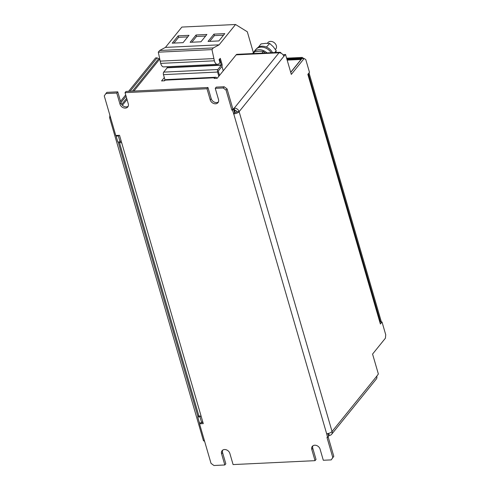 <?xml version="1.0" encoding="UTF-8"?>
<svg xmlns="http://www.w3.org/2000/svg" width="490" height="490" viewBox="0 0 490 490"><rect width="100%" height="100%" fill="white"/><g stroke="black" fill="none" stroke-linecap="round" stroke-linejoin="round"><path stroke-width="0.73" d="M275.423 49.496L275.772 49.061A5.09 4.012 -141 0 0 276.323 45.637A5.09 4.012 -141 0 0 272.483 41.699A5.09 4.012 -141 0 0 267.858 42.661L267.326 43.316M267.044 52.896A10.18 8.018 -141 0 0 253.544 52.265L255.645 49.662A10.18 8.018 39 0 1 268.342 49.625A10.18 8.018 39 0 1 271.215 52.693M219.434 59.192L220.316 58.365L219.104 59.596L219.973 62.573L218.932 63.859L217.719 64.264A6.787 3.136 -92.7 0 1 217.321 64.337L163.642 66.903A6.787 3.136 -92.7 0 1 160.689 63.382L158.301 52.179L159.66 50.495L165.43 47.401L219.11 44.835L235.549 24.5L247.315 31.783L253.342 52.528M165.43 47.401L181.87 27.066L235.549 24.5M213.952 34.135L224.781 33.614L218.865 40.933L208.036 41.454L213.952 34.135L214.387 35.623L223.514 35.182M178.17 35.844L188.993 35.329L183.076 42.648L172.253 43.169L178.17 35.844L178.605 37.332L187.725 36.897M196.061 34.992L206.89 34.472L200.967 41.791L190.145 42.312L196.061 34.992L196.496 36.481L205.616 36.04M202.854 422.472L202.615 421.651L201.696 422.79L199.442 422.895L197.715 416.947L198.818 415.581M116.614 135.448L116.112 136.073L117.839 142.02L120.093 141.916L121.085 140.691M200.294 422.858L199.528 423.801L211.025 463.375L213.928 465.5L224.824 464.979L221.584 453.82A4.667 3.675 39 0 1 222.093 450.69A4.667 3.675 39 0 1 226.337 449.814A4.667 3.675 39 0 1 229.853 453.428L233.099 464.581L315.039 460.661L316.026 459.442L312.785 448.283A4.667 3.675 39 0 1 312.883 445.827M328.631 433.38L329.372 435.396A4.245 3.338 39 0 0 331.589 434.342A4.245 3.338 39 0 0 332.049 431.494A4.245 1.733 -16.2 0 1 326.646 433.711L327.577 437.435L326.977 437.466L332.808 457.55L333.794 456.331L331.203 459.89L323.308 460.263L320.068 449.11A4.667 3.675 39 0 0 316.546 445.496A4.667 3.675 39 0 0 312.302 446.372A4.667 3.675 39 0 0 311.799 449.502L315.039 460.661M224.138 86.748L216.243 87.122L215.257 88.341L223.152 87.967L224.138 86.748L227.042 88.868L232.873 108.952L231.886 110.177L232.493 110.146L233.479 108.927L232.873 108.952M207.974 87.52L206.988 88.739L125.042 92.659L126.028 91.44L207.974 87.52L211.214 98.68A4.667 3.675 39 0 0 218.405 101.957M216.972 78.284A4.245 1.96 87.3 0 0 215.606 77.249A4.245 1.96 87.3 0 0 214.73 77.763L165.112 80.14L164.585 80.789L161.578 80.936L164.309 77.555M331.589 434.342L376.308 379.04A4.245 3.338 -141 0 0 376.767 376.191L378.366 374.011L372.572 354.074L385.397 338.21L385.734 334.762L382.016 321.967L380.375 324L379.511 321.024A4.245 1.733 -16.2 0 0 379.824 320.019L309.025 76.336A4.245 1.733 163.8 0 1 308.712 77.34L307.849 74.364L309.49 72.336L305.772 59.541L304.143 58.531L291.317 74.388L285.523 54.451L283.839 56.338A4.245 3.338 -141 0 0 279 52.798A4.245 1.96 -92.7 0 1 279.876 52.277A4.245 1.96 -92.7 0 1 281.242 53.312M285.523 54.451L283.061 54.819M304.143 58.531L301.883 58.635L290.742 72.416M379.811 322.071L382.016 321.967M327.577 437.435L328.563 436.216L327.798 433.57M328.116 436.774L333.794 456.331M224.824 464.979L225.81 463.761L222.57 452.601A4.667 3.675 39 0 1 222.668 450.145M199.528 423.801L203.283 423.623L201.121 416.188A4.245 1.733 -16.2 0 1 198.695 415.336L119.266 141.953M202.946 422.466L201.917 422.515M119.272 141.953A4.245 1.733 163.8 0 0 121.685 142.749L119.523 135.307L115.763 135.491L104.266 95.918L105.871 93.578L116.773 93.057L117.759 91.838L106.857 92.359L105.871 93.578M227.042 88.868L226.055 90.093L231.886 110.177M234.784 110.342L234.134 108.112L233.54 108.841L234.189 111.077L234.931 110.336A1.697 1.335 39 0 1 236.866 111.751L239.126 111.647A4.245 1.733 163.8 0 1 233.724 113.858L232.493 110.146M233.571 113.864L234.557 112.645L233.479 108.927M226.055 90.093L223.152 87.967M215.257 88.341L218.497 99.501A4.667 3.675 39 0 1 217.995 102.631A4.667 3.675 39 0 1 213.75 103.513A4.667 3.675 39 0 1 210.228 99.899L206.988 88.739M125.042 92.659L128.282 103.819A4.667 3.675 39 0 1 127.78 106.949A4.667 3.675 39 0 1 123.535 107.825A4.667 3.675 39 0 1 120.013 104.217L116.773 93.057M331.203 459.89L332.808 457.55M236.866 111.751A1.697 0.692 163.8 0 1 234.71 112.639L234.557 112.645M128.19 106.275A4.667 3.675 39 0 1 120.999 102.992L117.759 91.838M328.343 433.454L327.982 433.901L328.539 436.137M329.219 435.402L328.631 436.137M234.134 108.112L234.287 108.106A4.245 3.338 39 0 1 239.126 111.647L283.839 56.338M233.54 108.841L232.854 108.878M164.132 80.813L164.959 79.79M279.876 52.277L237.025 54.329A4.245 1.96 87.3 0 0 236.149 54.849L217.211 78.271L214.204 78.418L214.73 77.763M301.546 59.051A4.245 1.96 -92.7 0 0 301.074 59.455L290.705 72.281M308.222 75.662A4.245 1.733 163.8 0 1 309.025 76.336M201.696 422.79L199.969 416.837L200.496 416.188M199.969 416.837L197.715 416.947M159.538 58.58A4.245 3.338 -141 0 0 158 59.535L132.453 91.134M118.868 135.344L118.366 135.963L116.112 136.073M118.366 135.963L120.093 141.916M165.112 80.14A4.245 1.96 -92.7 0 1 165.988 79.619L215.606 77.249M118.194 142.008L197.972 416.623M158.76 58.892L157.119 57.851L130.113 91.244M126.083 96.236L120.901 102.643M199.791 422.882L199.92 423.317M302.122 58.622L301.583 58.23L286.828 58.935M308.369 73.721L380.516 322.04M157.119 57.851L155.612 57.918L128.613 91.318M125.697 94.919L120.516 101.326M204.636 441.392L203.43 440.645L204.404 440.596M110.618 117.772L109.638 117.814L203.43 440.645M109.638 117.814L109.889 115.273M309.031 72.906L381.398 321.997M301.583 58.23L302.244 57.416L286.607 58.169M302.244 57.416L303.782 58.543M235.433 110.391L234.79 111.248L234.159 111.279M220.316 58.365L222.007 64.166A1.868 0.864 -92.7 0 1 221.756 66.701L218.271 71.013L219.477 75.466M234.22 111.487L235.065 111.451L234.949 111.052M234.434 112.228L235.065 111.451M223.256 70.799L221.958 66.34M217.321 64.337A6.787 3.136 -92.7 0 1 214.363 60.809L211.974 49.606L213.334 47.928L219.11 44.835M160.04 61.146L213.714 58.58M158.301 52.179L211.974 49.606M159.66 50.495L213.334 47.928M219.661 59.18L221.321 65.213L217.836 69.525A1.868 0.864 87.3 0 0 217.591 72.055L218.822 76.281M166.98 66.744L167.194 67.804L163.709 72.116A1.868 0.864 87.3 0 0 163.464 74.645L165.075 80.189M234.594 110.575L234.79 111.248M265.249 52.981L263.344 51.383L261.93 53.141M253.25 53.551L254.665 51.799L259.302 51.23L263.344 51.383M266.401 47.083L269.727 43.494L265.678 43.341L261.048 43.91L258.359 47.23M269.727 43.494L273.267 46.746L276.225 50.727L274.774 52.522M276.225 50.727L275.876 52.473M253.544 52.265A10.18 8.018 -141 0 0 252.724 53.582M256.699 48.633A10.014 7.883 39 0 1 272.495 52.632M191.847 42.226L196.496 36.481M173.95 43.083L178.605 37.332M209.738 41.374L214.387 35.623M379.511 321.024L308.712 77.34M376.767 376.191L332.049 431.494L239.126 111.647M121.685 142.749L201.121 416.188M326.646 433.711L233.724 113.858M236.149 54.849L279 52.798L234.287 108.106M159.654 59.174L133.874 91.067M127.039 99.525L122.39 105.264M301.074 59.455L287.171 60.123M120.013 104.217L120.999 102.992M210.228 99.899L211.214 98.68M222.57 452.601L221.584 453.82M312.785 448.283L311.799 449.502M160.689 63.382L214.363 60.809M221.345 64.98L167.219 67.571M221.321 65.213L167.194 67.804M217.836 69.525L163.709 72.116M217.591 72.055L163.464 74.645M301.626 58.953L287.036 59.651M126.677 98.276L121.698 104.437"/></g></svg>
